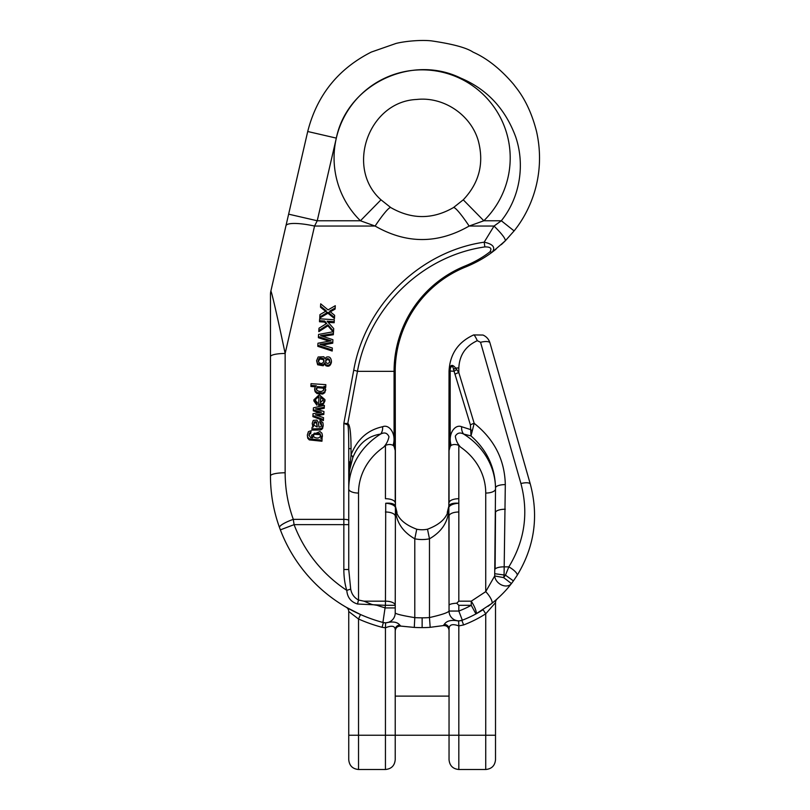 <?xml version="1.0" encoding="UTF-8"?>
<svg xmlns="http://www.w3.org/2000/svg" width="810" height="810" viewBox="0 0 810 810"><rect width="100%" height="100%" fill="white"/><g stroke="black" fill="none" stroke-linecap="round" stroke-linejoin="round"><path stroke-width="1.21" d="M316.892 405.202L317.307 402.418L316.892 405.202L313.865 400.909L313.865 399.856L319.241 394.733L324.921 399.603L324.911 401.041L324.921 399.603M324.911 399.978L323.21 403.299L318.543 404.301L318.543 405.354L323.21 404.352L324.911 401.041M315.546 400.545C315.687 398.662 316.872 397.669 319.089 397.548M310.665 433.522L311.091 430.717L310.665 433.522L309.552 434.028L309.005 435.577M310.665 432.469L309.552 432.975L308.975 435.081L310.564 437.522L312.721 437.785L311.546 435.162L311.88 437.724M322.431 436.56L321.783 438.392M321.955 441.237L322.076 438.412L321.955 441.237L309.278 439.901L307.739 438.24L307.314 435.071L308.397 431.639L311.091 430.717M348.745 480.097A80.98 73.386 90 0 0 348.745 480.684A80.98 73.386 90 0 1 348.745 480.097L351.034 454.856C357.149 439.324 367.689 429.948 382.624 426.728C389.519 423.741 396.758 434.697 393.052 445.338L394.075 446.391L395.219 450.512L395.219 502.848A9.781 4.131 180 0 0 385.438 498.717L385.438 445.389L383.626 447.171A63.605 57.642 0 0 0 358.526 493.057L358.526 600.038C354.213 597.699 351.611 594.054 350.7 589.113L348.745 569.501L348.745 448.618C348.725 433.401 348.371 425.463 347.662 424.815L343.845 423.417L353.717 370.281C365.097 305.167 419.823 251.424 484.177 242.18L494.029 226.051L501.319 220.765C520.324 197.103 525.133 164.045 515.545 136.485C505.126 108.56 486.81 89.08 460.606 78.043C411.429 53.804 347.125 84.432 336.322 138.115A88.067 88.067 0 0 1 465.183 81.091A88.067 88.067 0 0 1 483.833 220.765L469.142 226.051A29.352 3.442 -122.3 0 0 453.468 207.573L463.259 199.817L483.833 220.765L501.319 220.765L494.029 226.051C501.734 233.675 505.501 238.575 505.349 240.762L492.227 252.133C484.633 257.863 475.845 262.784 465.851 266.905A112.529 112.529 0 0 0 395.219 371.344L395.432 506.189C395.695 516.324 402.803 523.999 416.745 529.213A26.912 26.912 0 0 0 427.508 529.213C441.46 523.999 448.568 516.324 448.831 506.189L449.044 371.284C449.874 354.173 458.085 342.053 473.668 334.925L483.023 335.046C486.516 336.636 488.825 339.268 489.969 342.924L530.327 484.157C538.873 516.466 534.468 546.892 517.104 575.444L513.408 580.891A112.529 112.529 0 0 1 511.424 583.564C506.351 590.328 499.8 596.95 491.791 603.46L488.086 606.255M494.029 226.051L469.142 226.051C437.805 244.033 406.458 244.033 375.111 226.051L314.553 226.051A29.352 6.186 13 0 0 285.95 225.787L270.834 291.256C271.056 289.018 277.739 318.097 285.14 353.474L285.14 472.777C285.171 488.774 287.894 504.296 293.301 519.362L294.081 524.647L280.371 529.861L279.501 527.523C273.507 510.847 270.5 493.654 270.459 475.946L270.459 294.567A14.681 14.681 0 0 1 270.834 291.256L288.633 214.164L317.236 220.765L314.553 226.051L285.14 353.474A14.681 3.169 180 0 0 270.459 356.643L270.459 475.946C270.5 493.654 273.507 510.847 279.501 527.523L280.371 529.861A151.673 151.673 0 0 0 382.907 622.455L385.438 605.323L357.564 604.027C350.953 602.012 347.358 597.456 346.791 590.358A34.729 14.681 90 0 1 343.845 569.501L343.845 524.647L294.081 524.647A136.991 136.991 0 0 0 346.791 590.358L350.7 589.113M312.225 423.357L313.257 420.4L316.882 420.086L318.37 422.314L318.938 426.981C320.75 427.133 321.61 426.384 321.519 424.734L321.195 422.952L319.737 422.01L320.163 420.258L322.937 422.779L323.16 425.159L321.752 428.47L311.961 429.047L312.083 427.275L313.49 426.779L312.225 423.357L312.873 426.9M319.737 422.01L321.519 425.797M323.16 426.212L323.17 424.622L322.663 428.358L320.456 429.988L311.961 430.1L311.961 429.047M331.411 362.283L331.422 360.815L331.411 362.283C330.51 365.897 328.627 367.021 325.742 365.634L324.739 363.984L323.16 365.776L317.662 364.773L316.599 360.723L318.148 356.997L323.838 356.764L325.033 358.749L326.268 357.22C329.285 356.187 330.996 357.524 331.411 361.219C330.51 364.844 328.627 365.968 325.742 364.581L325.742 365.634M333.335 334.722L333.477 331.695L333.335 334.722L322.724 336.373M332.748 343.177L332.91 339.704L332.748 343.177L322.421 345.08M332.201 351.034L332.333 347.996L332.201 351.034L317.814 346.336L317.955 343.227L331.057 340.797L329.305 340.21L329.305 341.111M329.305 340.21L318.411 336.646L318.411 337.709L329.002 341.172M326.349 311.951L320.547 307.243L320.547 306.18L325.337 310.068L325.337 311.131M325.337 310.068L326.349 310.898L319.95 314.624L319.788 316.953L327.939 312.194L334.469 317.479L334.621 315.323L329.599 311.182L335.127 308.013L335.289 305.694L335.127 309.066L329.599 312.235M334.621 315.323L334.469 318.543L327.939 313.257L319.788 318.006L319.788 316.953M325.711 387.474L325.833 384.649L325.711 387.474L325.164 387.443M325.65 390.42L325.66 389.144L324.79 392.668L322.724 394.024L317.044 393.579L315.171 391.797L314.634 389.762L315.171 386.866L316.335 385.793L310.918 385.438L310.918 386.492L315.232 386.775M324.253 408.26L324.385 405.365L324.253 408.26L317.884 409.566L317.884 408.513L315.606 408.888L323.959 411.51L323.828 414.447L317.51 415.55M323.403 420.572L323.524 417.656L323.403 420.572L312.903 416.644L313.035 413.677L321.418 412.28L313.308 409.759L313.308 410.822L319.17 412.634M334.176 322.734L334.307 319.758L334.176 322.734L328.131 322.329M333.507 332.313L333.69 328.566L333.477 332.282M333.507 331.26L327.898 324.78L318.836 330.571L318.836 331.634L327.898 325.833L333.042 331.776M318.836 330.571L319.008 328.212L326.734 323.433L324.658 321.043L319.525 320.699L319.525 321.762L324.658 322.096L326.136 323.798M395.432 506.189A9.781 4.111 172.9 0 0 385.722 503.273A9.781 4.131 -176.3 0 1 395.412 507.404A9.781 6.49 172.9 0 0 395.432 506.189C395.695 516.324 402.803 523.999 416.745 529.213L414.791 538.802L414.791 617.635A141.882 141.882 0 0 0 422.132 617.827A102.748 102.748 0 0 0 429.472 617.564C441.339 614.871 447.859 612.704 449.044 611.054L449.044 516.132A9.781 4.131 0 0 1 458.825 512.001L458.825 601.182L456.708 603.207C451.929 603.511 449.378 604.219 449.044 605.323L448.851 507.404C448.781 520.952 442.321 531.421 429.472 538.802A36.693 36.693 0 0 1 414.791 538.802C401.942 531.421 395.483 520.952 395.412 507.404L395.219 612.998C396.404 614.152 402.934 615.701 414.791 617.635L414.285 627.416L400.798 626.11A4.89 4.89 0 0 0 395.219 630.949L395.219 735.247L385.438 735.247L385.438 769.5C391.382 768.923 394.642 765.663 395.219 759.719L395.219 735.247L449.044 735.247L449.044 759.719C449.621 765.663 452.881 768.923 458.825 769.5L458.825 735.247L485.737 735.247L485.737 769.5L458.825 769.5M348.745 735.247L348.745 759.719C349.323 765.663 352.583 768.923 358.526 769.5L358.526 735.247L385.438 735.247L385.438 627.801L382.097 627.304A156.563 156.563 0 0 1 358.526 619.002L348.745 611.53L348.745 735.247L358.526 735.247L358.526 619.002L348.745 611.53A4.89 4.89 0 0 0 346.295 607.297L360.511 614.537L358.526 619.002M485.737 769.5C491.68 768.923 494.94 765.663 495.517 759.719L495.517 602.61L485.737 613.788A117.42 117.42 0 0 1 463.593 624.945L458.825 625.907L458.825 735.247L449.044 735.247L449.044 628.904L449.044 696.114L395.219 696.114M416.745 529.213A26.912 26.912 0 0 0 427.508 529.213L429.472 538.802L429.472 617.564L430.171 627.325L443.232 625.614L430.171 627.325A112.529 112.529 0 0 1 422.132 627.618A151.673 151.673 0 0 1 414.285 627.416L400.798 626.11L399.765 625.057C397.386 621.938 392.678 621.219 385.611 622.91C392.678 621.219 397.386 621.938 399.765 625.057A4.89 4.576 180 0 0 395.219 629.623C394.976 625.867 391.706 625.259 385.438 627.801L385.611 622.91L382.907 622.455A151.673 151.673 0 0 1 280.371 529.861M346.326 607.318L346.295 607.297A4.89 4.89 0 0 1 348.745 611.53M491.933 603.349L497.31 598.813M488.035 606.295L491.791 603.46A9.781 2.714 -128.2 0 0 485.737 591.644L494.697 575.951L503.658 577.611A102.748 102.748 0 0 0 505.47 575.171L508.842 566.868C524.698 540.807 528.728 513.024 520.921 483.529L480.553 342.296L477.303 340.696C465.608 346.042 459.452 355.124 458.825 367.963A9.781 3.321 180 0 0 455.696 368.135L458.825 372.59L474.184 423.336C494.333 439.334 504.701 459.756 505.308 484.603L504.073 575.171A46.312 19.572 -90 0 1 503.658 577.611L511.424 583.564C506.351 590.328 499.8 596.95 491.791 603.46L475.946 613.919A112.529 112.529 0 0 1 462.318 620.197L458.622 621.037C451.443 619.589 446.654 620.713 444.265 624.399L443.232 625.614A4.89 4.89 0 0 1 449.044 630.423L449.034 630.221M496.57 599.481L497.33 598.792M458.825 498.717A9.781 4.131 0 0 0 449.044 502.848L449.044 450.512L450.188 446.391L451.21 445.338C447.505 434.697 454.744 423.741 461.639 426.728A9.781 7.432 101.3 0 0 463.603 434.049C460.05 432.175 457.285 432.884 455.321 436.175C455.939 440.478 457.701 444.143 460.627 447.171L458.825 445.389L458.825 512.001M456.85 369.654A4.89 1.873 159.6 0 0 454.086 371.284L453.519 369.512C452.952 364.409 449.793 366.454 450.208 371.091L450.188 372.499L449.044 372.499L449.044 371.284C449.874 354.173 458.085 342.053 473.668 334.925L483.023 335.046C486.516 336.636 488.825 339.268 489.969 342.924L530.327 484.157A9.781 3.21 -15.9 0 0 520.921 483.529M495.517 735.247L485.737 735.247L485.737 613.788L483.084 609.677A112.529 112.529 0 0 1 475.946 613.919A9.781 2.126 -118.6 0 0 471.258 601.182L485.737 591.644L494.697 575.951L495.517 488.916A9.781 4.131 0 0 1 485.737 493.057A63.605 57.642 0 0 0 460.627 447.171M505.258 240.853L501.279 244.66M495.983 249.217L492.227 252.133C484.633 257.863 475.845 262.784 465.851 266.905A112.529 112.529 0 0 0 395.219 371.344L357.463 371.344L347.784 423.488C349.91 424.521 350.993 432.904 351.034 448.618L351.034 454.856A9.781 3.817 20.8 0 1 352.785 457.761L349.231 471.633L349.89 461.882L348.745 461.882M288.633 214.164L307.719 131.504C316.882 95.398 338.084 68.911 371.314 52.063L396.11 43.416C405.921 41.006 421.656 39.781 431.305 40.854C452.527 43.942 466.459 47.699 473.08 52.134C487.215 58.411 500.823 69.255 513.894 84.655C515.281 87.126 528.738 100.379 536.574 131.655C546.315 175.375 530.135 211.147 514.107 230.911L505.349 240.762L514.107 230.911L501.319 220.765M427.508 529.213C441.46 523.999 448.568 516.324 448.831 506.189A9.781 4.111 7.1 0 1 458.541 503.273A9.781 4.131 -3.7 0 0 448.851 507.404A9.781 6.49 -172.9 0 1 448.831 506.189M390.784 207.573C411.683 219.561 432.58 219.561 453.468 207.573C432.58 219.561 411.683 219.561 390.784 207.573L380.994 199.817L360.43 220.765A88.067 88.067 0 0 1 336.322 138.115L317.236 220.765L360.43 220.765L375.111 226.051A29.352 3.442 -57.7 0 1 390.784 207.573M394.075 446.391L394.075 371.344A113.673 113.673 0 0 1 465.426 265.842C474.781 261.954 482.932 257.317 489.858 251.91C492.227 248.457 490.566 246.797 484.856 246.918C420.329 256.223 368.418 309.38 357.463 371.344A4.89 1.043 10.5 0 0 353.717 370.281M492.227 252.133C495.69 247.394 493.007 244.083 484.177 242.18C493.007 244.083 495.69 247.394 492.227 252.133L489.858 251.91C482.932 257.317 474.781 261.954 465.426 265.842L465.851 266.905M449.044 611.054L458.825 611.054L462.318 620.197A9.781 9.781 0 0 1 449.044 611.054A9.781 9.781 0 0 0 462.318 620.197A112.529 112.529 0 0 0 475.946 613.919L471.258 605.323L471.258 601.182L458.825 601.182L456.708 603.207L458.825 605.323L458.825 611.054A102.748 102.748 0 0 0 471.258 605.323L458.825 605.323L456.708 603.207C451.929 603.511 449.378 604.219 449.044 605.323L449.044 516.132M382.097 627.304L383.343 622.566L385.611 622.91M383.626 447.171C386.34 444.275 388.122 440.802 388.982 436.742C387.291 432.925 384.517 432.034 380.659 434.049C367.477 436.144 358.182 444.052 352.785 457.761M505.308 484.603A9.781 3.321 180 0 0 495.517 487.924C495.092 467.299 486.921 449.975 471.005 435.932L463.603 434.049A73.386 66.511 180 0 1 495.517 488.916M294.081 524.647L293.301 519.362L343.845 519.362L343.845 524.647L348.745 524.647L348.745 488.916A73.386 66.511 180 0 1 380.659 434.049A9.781 7.432 78.7 0 0 382.624 426.728M357.564 604.027A4.89 0.537 103.7 0 1 358.526 600.038L364.004 601.182L385.438 601.182A9.781 4.131 0 0 1 395.219 605.323L385.438 605.323L385.722 503.273M470.438 424.997A4.89 1.6 163.2 0 1 474.184 423.336L471.005 435.932L470.438 424.997L454.086 371.284L449.094 370.94A9.781 3.321 180 0 0 449.044 371.284M517.104 575.444A9.781 2.845 32.4 0 0 508.842 566.868L504.508 566.868A9.781 3.321 -178.4 0 0 495.123 569.025L495.517 512.548A9.781 3.321 180 0 1 505.308 509.227M285.14 472.777A14.681 3.169 180 0 0 270.459 475.946M293.301 519.362A14.681 2.987 160.1 0 0 279.501 527.523M395.219 607.935L385.438 607.935A136.991 136.991 0 0 1 377.085 605.323L371.962 604.503L364.004 601.182M494.9 573.733L505.47 575.171L513.408 580.891A112.529 112.529 0 0 1 511.424 583.564A9.781 7.412 -142.5 0 1 501.603 584.982A9.781 7.412 -142.5 0 1 494.697 575.951M480.553 342.296A9.781 3.21 -15.9 0 1 489.969 342.924M477.303 340.696A9.781 1.296 -111.8 0 0 473.668 334.925L483.023 335.046M450.208 371.091L449.094 370.94C449.995 364.652 452.203 363.72 455.696 368.135A4.89 2.045 160.2 0 0 453.519 369.512M451.21 445.338C453.377 444.214 455.919 444.224 458.825 445.389M348.745 520.415A4.89 1.053 180 0 0 343.845 519.362L343.845 423.417L347.784 423.488A9.781 7.31 109.6 0 0 347.662 424.815M484.177 242.18L484.856 246.918M348.745 569.501L343.845 569.501M348.745 448.618L351.034 448.618M385.438 445.389C388.334 444.234 390.865 444.214 393.052 445.338M395.219 612.998A9.781 9.781 0 0 1 382.907 622.455M395.219 516.132A9.781 4.131 180 0 0 385.438 512.001M458.825 367.963L458.825 372.59A4.89 1.6 163.2 0 0 455.078 374.25M472.362 430.697A4.89 1.823 -160.3 0 1 470.742 429.634L461.639 426.728M458.622 621.037L458.825 625.907C452.425 623.599 449.165 624.601 449.044 628.904A4.89 4.516 0 0 0 444.265 624.399M495.517 602.61A4.89 4.89 0 0 1 497.148 598.954A4.89 4.89 0 0 0 495.517 602.61M463.593 624.945L461.872 620.359M316.872 423.984L316.204 421.716L314.391 421.888L313.875 423.407L314.158 425.22L316.7 426.84L317.277 426.88L316.872 423.984L317.044 426.86M316.659 422.445L316.872 425.048M316.204 421.716L316.659 423.498M314.391 421.888L314.391 422.942L316.204 422.769M313.875 424.46L314.391 422.942M321.195 422.952L321.195 424.005M322.663 427.295L322.663 428.358M321.752 428.47L321.752 429.523M320.456 428.925L320.456 429.988M313.45 428.672L313.45 429.735M314.26 433.198L313.207 435.081L313.976 437.086C317.348 438.736 319.606 438.23 320.76 435.557L319.95 433.583L314.26 433.198L314.26 434.251L319.95 434.646L320.76 436.61M313.207 436.134L314.26 434.251M309.552 432.975L309.552 434.028M311.546 435.162L320.001 431.538L321.884 433.168L322.431 435.507L320.719 438.321L322.076 438.412M321.955 440.174L309.278 438.848L309.278 439.901M309.278 438.848L307.739 437.187L307.314 435.071M319.899 357.919L318.279 360.389L318.917 362.536C321.378 364.166 323.079 363.558 324.02 360.713L323.342 358.597L319.899 357.919L319.899 358.972L323.342 359.66L324.02 361.776M323.342 358.597L323.342 359.66M318.279 361.442L319.899 358.972M325.66 361.219L326.126 362.708C327.817 364.034 329.022 363.508 329.751 361.138L329.275 359.326C327.392 358.02 326.197 358.536 325.671 360.895L325.671 361.533M325.671 361.949C326.197 359.589 327.392 359.073 329.275 360.379L329.751 362.202M329.275 359.326L329.275 360.379M325.742 364.581L324.739 362.931L324.739 363.984M324.739 362.931L323.16 364.723L323.16 365.776M323.16 364.723L317.662 363.72L317.662 364.773M317.662 363.72L316.599 360.723M318.411 336.646L318.573 334.449L333.477 331.695M333.335 333.669L320.537 335.644L332.91 339.704M332.748 342.124L325.185 343.582L325.185 344.635M325.185 343.582L319.93 344.341L332.333 347.996M332.201 349.981L317.814 345.283M327.939 312.194L327.939 313.257M334.469 317.479L334.469 318.543M335.127 308.013L335.127 309.066M335.289 305.694L328.06 309.906L320.709 303.831L320.547 306.18M316.315 389.559L317.348 387.717L323.119 388.142L324.01 390.136M323.119 387.089L317.348 386.664L316.315 388.496L317.115 390.511C320.598 392.192 322.886 391.716 324.01 389.083L323.119 387.089L323.119 388.142M310.918 385.438L311.04 383.667L325.833 384.649M325.711 386.421L324 386.309L325.65 389.367L324.79 392.668M324.79 391.605L322.724 392.971L317.044 392.526L317.044 393.579M317.044 392.526L315.171 390.734L315.171 391.797M315.171 390.734L314.634 388.709M313.308 409.759L313.45 407.815L324.385 405.365M324.253 407.207L317.884 408.513M323.959 411.51L323.828 414.447M323.828 413.383L317.399 414.517L317.399 415.51M317.399 414.517L315.424 414.831L323.524 417.656M323.403 419.519L312.903 415.591M319.525 320.699L319.667 318.786L334.307 319.758M334.176 321.681L327.129 321.205L333.69 328.566M327.898 324.78L327.898 325.833M324.658 321.043L324.658 322.096M320.75 396.606L320.335 402.651L323.251 399.867L322.653 397.69L320.75 396.606L320.75 397.659L322.653 398.753L323.251 400.92M320.406 402.651L320.75 397.659M318.543 404.301L319.089 396.495C316.872 396.606 315.687 397.609 315.546 399.492L315.89 401.213L317.307 402.418M316.892 404.139L313.865 399.856M323.21 403.299L323.21 404.352M430.171 627.325L443.242 625.593L430.171 627.325A112.529 112.529 0 0 1 422.132 627.618A151.673 151.673 0 0 1 414.285 627.416L400.788 626.089L414.285 627.416M475.946 613.919A112.529 112.529 0 0 0 483.084 609.677M307.719 131.504L336.322 138.115M485.737 591.644L485.737 493.057M450.188 372.499L450.188 446.391M358.526 493.057A9.781 4.131 0 0 1 348.745 488.916M422.132 617.827L422.132 627.618M319.95 433.583L319.95 434.646M307.739 437.187L307.739 438.24M318.745 358.881L318.745 359.944M317.348 386.664L317.348 387.717M322.724 392.971L322.724 394.024M322.653 397.69L322.653 398.753M463.259 199.817C479.196 182.979 484.218 163.357 478.335 140.94C470.954 114.777 443.596 96.4 416.583 99.478C368.601 101.534 345.04 167.984 380.994 199.817M448.831 506.23L447.262 512.487L448.831 506.23M397.001 512.487L395.432 506.23L397.001 512.487M358.526 769.5L385.438 769.5M448.75 628.762L448.973 629.623M443.232 625.614C446.654 625.421 448.588 627.021 449.044 630.423M395.219 630.949C395.624 627.659 397.487 626.049 400.798 626.11"/></g></svg>
